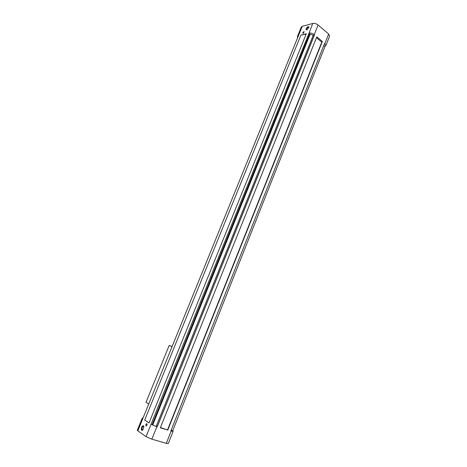 <?xml version="1.0" encoding="UTF-8"?>
<svg xmlns="http://www.w3.org/2000/svg" width="467" height="467" viewBox="0 0 467 467"><rect width="100%" height="100%" fill="white"/><g stroke="black" fill="none" stroke-linecap="round" stroke-linejoin="round"><path stroke-width="0.7" d="M173.123 431.35L172.685 430.86L325.032 46.321L325.867 45.638L324.612 43.361L170.834 430.983L173.123 431.35L168.301 443.533L166.328 443.335L151.868 439.19L146.066 436.645L137.818 430.86L137.304 430.27L142.201 418.222L142.733 418.152M325.867 45.638L329.632 36.134L328.657 34.038L318.097 25.02C316.305 23.677 314.519 23.157 312.732 23.467L302.248 26.339L301.291 27.063L297.467 36.473L297.532 37.407M298.162 35.86L297.467 36.473M157.216 426.885L151.279 424.398L157.216 426.885L314.501 34.885L314.233 34.657C312.575 33.414 310.87 32.871 309.113 33.023L312.732 23.467M142.54 418.636L142.201 418.222M137.818 430.86L302.248 26.339M303.182 33.355L302.89 33.32C302.838 32.386 303.264 31.844 304.163 31.692L303.182 33.355M308.191 26.526C306.031 28.131 305.576 29.269 306.831 29.929L308.985 27.203L308.191 26.526M146.031 425.869C145.64 424.812 145.902 424.071 146.831 423.645C147.339 424.626 147.105 425.379 146.118 425.91L146.031 425.869M143.492 425.881C141.466 424.719 140.223 432.092 142.803 430.025L143.894 426.529L143.492 425.881M306.311 33.735L300.882 35.142L144.7 420.067L149.031 422.921L306.311 33.735M309.107 33.011L146.066 436.645M306.177 34.068L300.882 35.142M149.072 422.822L144.7 420.067M152.149 424.503L309.533 33.986L309.113 33.023M309.533 33.986L313.252 35.264L314.215 35.375L314.501 34.885M322.347 41.458L316.813 36.817L160.333 427.819L167.781 430.066L322.347 41.458L321.786 42.147L316.463 37.693M167.781 430.066L160.438 427.55M167.6 429.704L321.786 42.147M167.653 429.979L322.183 41.499M325.032 46.321L323.672 45.725M172.685 430.86L171.126 430.247M302.949 33.355L304.21 31.75M308.956 27.419L308.302 27.016C306.93 27.833 306.387 28.75 306.673 29.771L307.023 29.859M146.194 425.922L146.177 425.91C145.774 424.952 146.013 424.205 146.901 423.674M143.935 426.733L143.509 426.278C141.892 427.159 141.501 428.408 142.342 430.025L142.955 429.879M171.838 346.567L169.2 345.428L171.879 346.473M148.547 403.85L146.019 402.303L169.2 345.428M318.097 25.02L314.233 34.657M328.657 34.038L324.874 43.577M151.868 439.19L156.854 426.774M166.328 443.335L171.185 431.088M152.832 424.76L310.111 34.272M156.247 426.219L313.252 35.264M157.198 426.686L314.215 35.375"/></g></svg>
